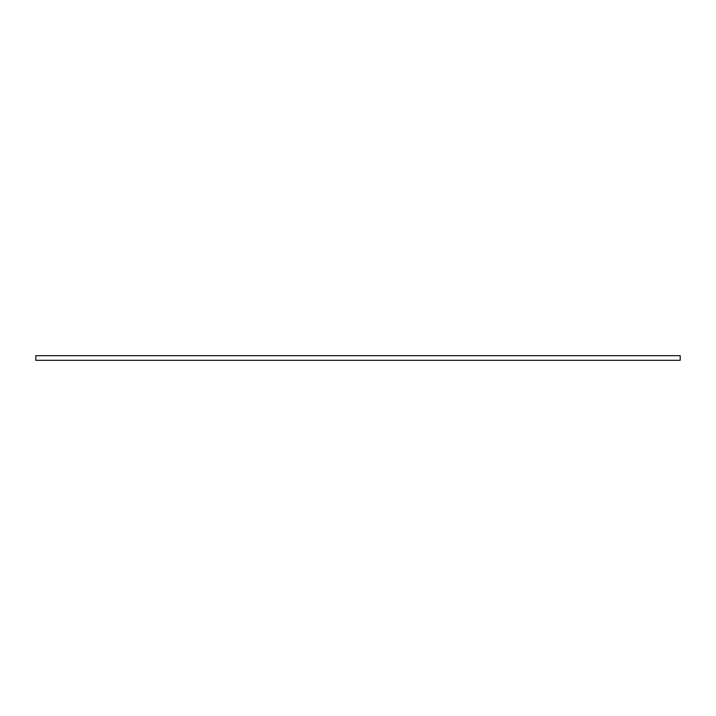 <?xml version="1.0" encoding="UTF-8"?>
<svg xmlns="http://www.w3.org/2000/svg" width="716" height="716" viewBox="0 0 716 716"><rect width="100%" height="100%" fill="white"/><g stroke="black" fill="none" stroke-linecap="round" stroke-linejoin="round"><path stroke-width="1.07" d="M35.8 355.691L35.8 360.309L680.2 360.309L680.2 355.691L35.8 355.691"/></g></svg>

